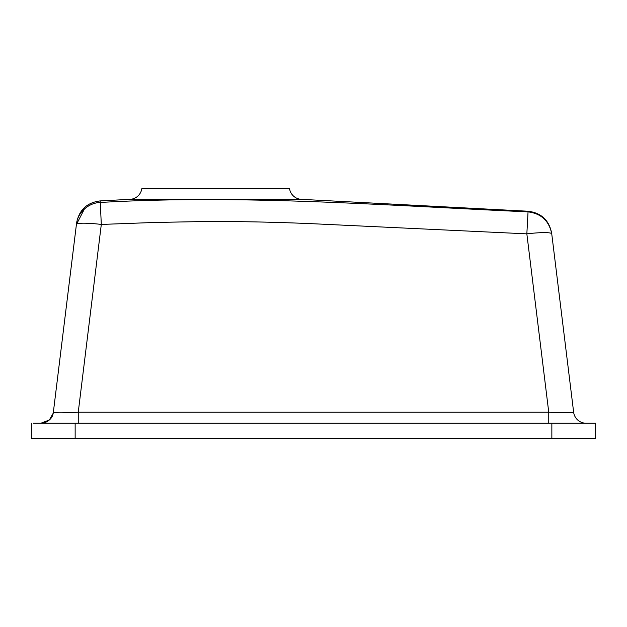 <?xml version="1.0" encoding="UTF-8"?>
<svg xmlns="http://www.w3.org/2000/svg" width="627" height="627" viewBox="0 0 627 627"><rect width="100%" height="100%" fill="white"/><g stroke="black" fill="none" stroke-linecap="round" stroke-linejoin="round"><path stroke-width="0.94" d="M301.313 199.339L130.063 199.339A12.54 12.54 0 0 0 141.804 188.727L289.572 188.727A12.54 12.54 0 0 0 301.313 199.339L528.083 211.228L528.114 211.871C386.883 205.538 243.597 194.315 100.265 202.45L100.21 201.212M551.658 233.213C549.103 220.195 541.242 212.867 528.083 211.228L526.845 233.855L314.158 223.792C278.286 222.209 242.814 221.433 207.749 221.464L154.516 222.467L101.308 224.435A25.08 3.033 -173 0 0 76.416 224.435L53.358 412.213C52.684 418.405 48.538 422.081 40.912 423.225A12.54 12.54 0 0 0 53.358 412.213C54.768 413.021 63.068 413.021 78.25 412.213L78.25 423.225M130.063 199.339L100.187 200.906C87.02 202.552 79.159 209.88 76.604 222.898M31.35 423.225L31.35 438.273L595.65 438.273L595.65 423.225L33.474 423.225M548.75 423.225L548.75 412.213L78.25 412.213L101.308 224.435L100.265 202.45C88.893 202.74 77.474 212.232 76.416 224.435C76.666 222.405 76.666 222.405 76.416 224.435L57.222 380.746M528.114 211.871C541.234 213.564 549.111 220.892 551.744 233.855A25.08 3.033 173 0 0 526.845 233.855L548.75 412.213C563.932 413.021 572.232 413.021 573.642 412.213L551.744 233.855L573.642 412.213A12.54 12.54 0 0 0 586.088 423.225M571.942 412.66L562.756 412.793M40.912 423.225L49.353 419.965L53.193 413.224M75.146 423.225L75.146 438.273M551.854 423.225L551.854 438.273M95.508 203.101L92.757 203.924M91.299 204.512L88.485 205.946M84.441 208.94L76.416 224.435"/></g></svg>
